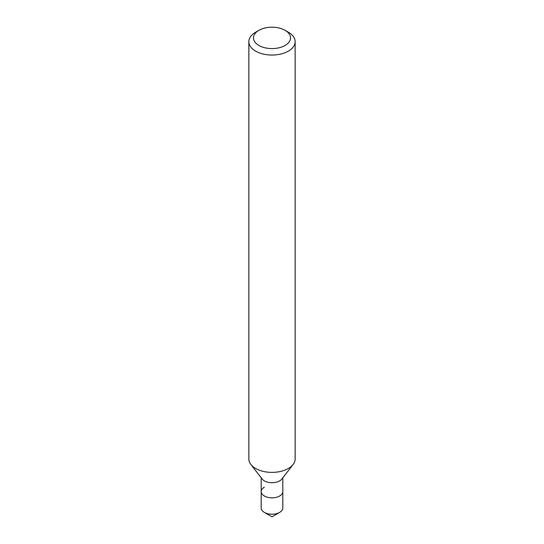 <?xml version="1.0" encoding="UTF-8"?>
<svg xmlns="http://www.w3.org/2000/svg" width="544" height="544" viewBox="0 0 544 544"><rect width="100%" height="100%" fill="white"/><g stroke="black" fill="none" stroke-linecap="round" stroke-linejoin="round"><path stroke-width="0.82" d="M255.626 32.225L258.903 30.335A18.523 10.696 180 0 1 285.097 30.335A18.523 10.696 180 0 1 285.097 45.458A18.523 10.696 180 0 1 258.903 45.458A18.523 10.696 180 0 1 258.903 30.335L255.626 32.225A23.154 13.369 180 0 0 248.846 41.677L248.846 459.007A23.154 13.369 180 0 0 250.866 464.467A23.154 13.369 180 0 0 288.374 468.459A23.154 13.369 180 0 0 293.134 464.467A23.154 13.369 180 0 0 295.154 459.007L295.154 41.677A23.154 13.369 180 0 1 288.374 51.129A23.154 13.369 180 0 1 263.14 54.026A23.154 13.369 180 0 1 248.846 41.677M293.134 464.467L281.86 479.019A10.805 6.236 180 0 1 279.643 480.882A10.805 6.236 180 0 1 262.14 479.019L250.866 464.467M282.805 477.802L282.805 491.592A10.805 6.236 180 0 1 279.643 496.006A10.805 6.236 180 0 1 267.866 497.359A10.805 6.236 180 0 1 261.195 491.592A10.805 6.236 180 0 1 264.357 487.186M285.097 30.335L288.374 32.225A23.154 13.369 180 0 1 295.154 41.677M272 516.8L279.643 512.387A10.805 6.236 180 0 0 282.805 507.98L282.805 491.592A10.805 6.236 180 0 1 279.643 496.006A10.805 6.236 180 0 1 267.866 497.359A10.805 6.236 180 0 1 261.195 491.592L261.195 507.98A10.805 6.236 180 0 0 264.357 512.387A10.805 6.236 180 0 0 279.643 512.387L272 516.8L264.357 512.387M261.195 477.802L261.195 491.592"/></g></svg>
